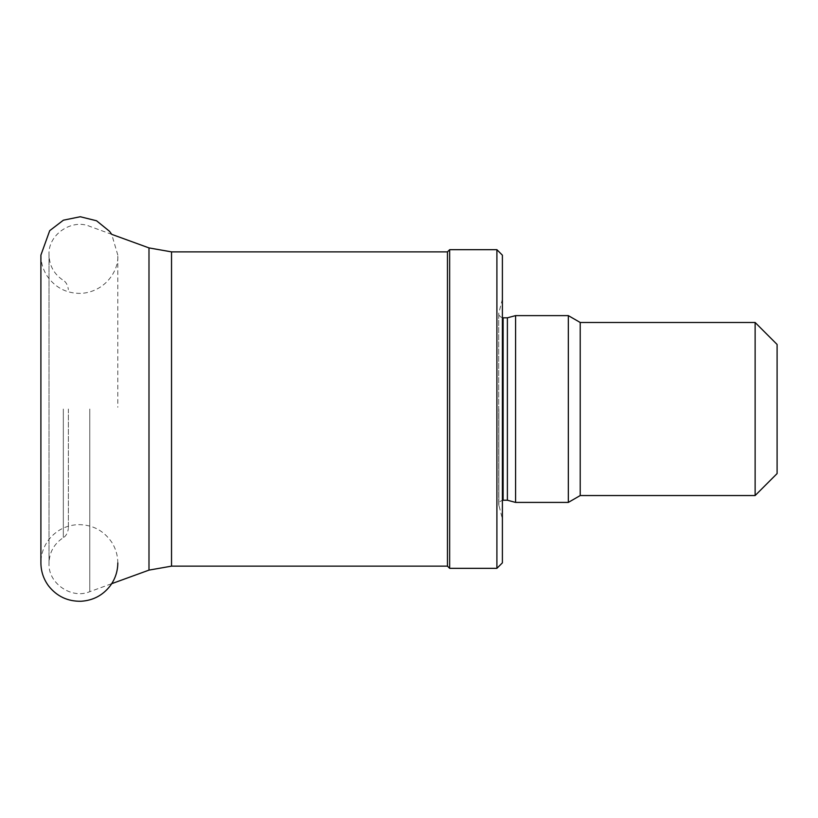 <?xml version="1.0" encoding="UTF-8"?>
<svg xmlns="http://www.w3.org/2000/svg" width="818" height="818" viewBox="0 0 818 818"><rect width="100%" height="100%" fill="white"/><g stroke="black" fill="none" stroke-linecap="round" stroke-linejoin="round"><path stroke-width="0.61" stroke-dasharray="4.09 3.07" d="M502.395 409.01L502.395 518.898L502.395 409.01M502.395 255.185L502.395 562.845M496.904 249.684L496.904 568.336M449.655 249.684L449.655 568.336M447.456 251.883L447.456 566.148M63.323 409.01L63.323 537.661L63.323 409.01M68.375 409.01L68.375 528.418L68.375 409.01M777.1 344.46L777.1 473.571M755.126 322.486L755.126 495.544M580.218 322.486L580.218 495.544M568.326 315.615L568.326 502.416M515.585 315.615L515.585 502.416M507.385 317.813L507.385 500.217M117.812 562.528L117.812 562.927C117.772 555.494 115.767 548.622 111.8 542.324C103.712 530.545 92.526 524.635 78.221 524.614C66.105 525.217 56.278 530.258 48.722 539.747C43.579 546.629 40.972 554.348 40.9 562.927L40.9 562.528M40.9 255.104C40.941 262.598 42.976 269.5 47.004 275.83C55.246 287.721 66.606 293.58 81.084 293.396C105.041 291.893 118.988 270.789 117.812 255.104L117.812 407.282M498.878 409.01L498.878 505.749L498.878 409.01M503.121 317.813L503.121 500.217M171.535 251.883L171.535 566.148M148.988 247.905L148.988 570.115M89.775 409.01L89.775 591.67L89.775 409.01M502.395 299.132L498.724 313.417L498.724 504.614L502.395 518.898M502.395 317.752L500.033 316.546L498.724 313.417L498.724 504.614L500.033 501.485L502.395 500.279M117.812 255.104L111.698 234.337L89.775 226.361C72.056 218.539 47.863 234.408 49.008 254.746L49.008 563.275C49.356 552.252 54.131 543.714 63.323 537.661C62.178 538.224 67.27 536.731 68.375 528.418M111.401 583.796L89.775 591.67C72.056 599.482 47.863 583.623 49.008 563.275L49.008 254.746C49.356 265.768 54.131 274.316 63.323 280.369C62.178 279.807 67.27 281.29 68.375 289.613"/><path stroke-width="1.23" d="M496.904 568.336L502.395 562.845L502.395 255.185L496.904 249.684L449.655 249.684L449.655 568.336L496.904 568.336L496.904 249.684M449.655 568.336L447.456 566.148L447.456 251.883L449.655 249.684M755.126 322.486L755.126 495.544L777.1 473.571L777.1 344.46L755.126 322.486L580.218 322.486L568.326 315.615L515.585 315.615L515.585 502.416L568.326 502.416L568.326 315.615M755.126 495.544L580.218 495.544L580.218 322.486M515.585 502.416L507.385 500.217L507.385 317.813L515.585 315.615M507.385 500.217L503.121 500.217L503.121 317.813L502.395 317.752M447.456 566.148L171.535 566.148L171.535 251.883L447.456 251.883M171.535 566.148L148.988 570.115L148.988 247.905L171.535 251.883M503.121 500.217L502.395 500.279M148.988 247.905L111.698 234.337L109.54 231.32L96.544 220.768L80.287 216.739L63.395 220.185L49.714 230.656L40.9 255.104L40.9 562.733M148.988 570.115L111.401 583.796M580.218 495.544L568.326 502.416M507.385 317.813L503.121 317.813M117.812 562.927C117.741 571.455 115.164 579.144 110.082 586.005C102.69 595.402 93.017 600.484 81.084 601.261C67.792 601.516 56.994 596.445 48.681 586.066C43.569 579.195 40.972 571.485 40.9 562.927L40.9 255.104"/></g></svg>
